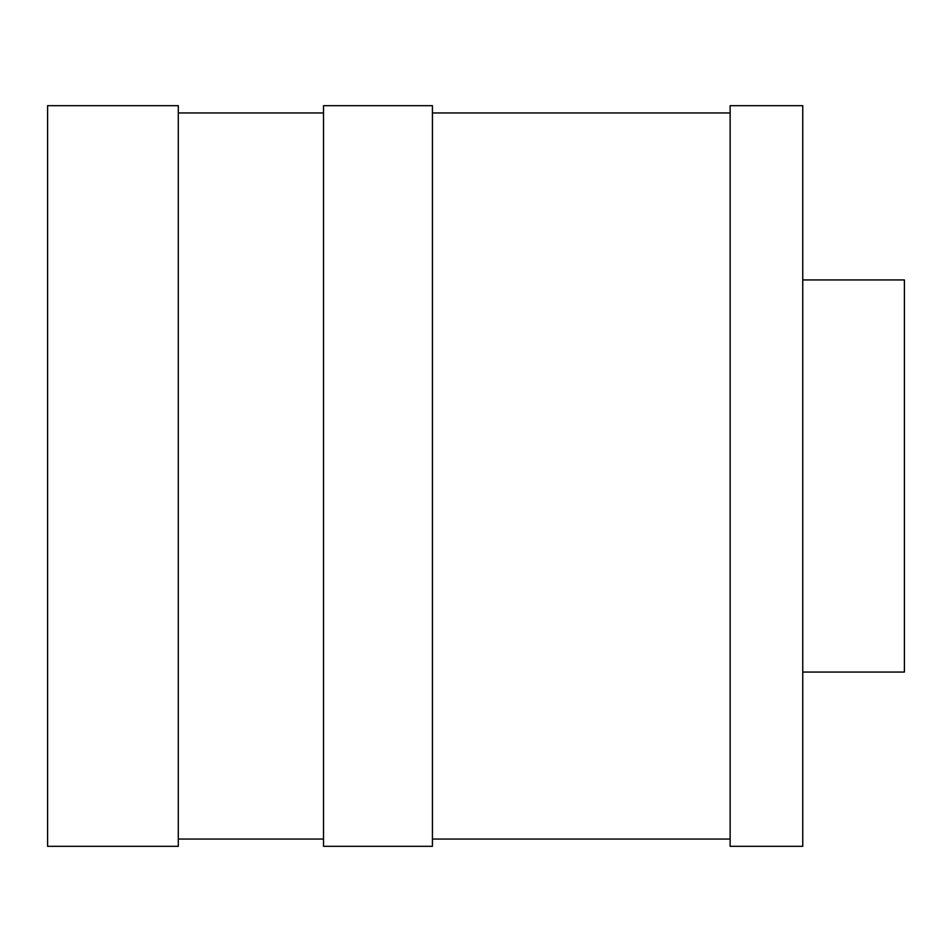 <?xml version="1.0" encoding="UTF-8"?>
<svg xmlns="http://www.w3.org/2000/svg" width="952" height="952" viewBox="0 0 952 952"><rect width="100%" height="100%" fill="white"/><g stroke="black" fill="none" stroke-linecap="round" stroke-linejoin="round"><path stroke-width="1.43" d="M802.75 672.053L904.4 672.053L904.4 279.947L802.75 279.947M802.75 846.316L802.75 105.684L730.136 105.684L730.136 846.316L802.75 846.316M730.136 112.955L432.434 112.955M730.136 839.045L432.434 839.045M432.434 846.316L432.434 105.684L323.513 105.684L323.513 846.316L432.434 846.316M323.513 112.955L178.298 112.955M323.513 839.045L178.298 839.045M178.298 846.316L178.298 105.684L47.6 105.684L47.6 846.316L178.298 846.316"/></g></svg>
